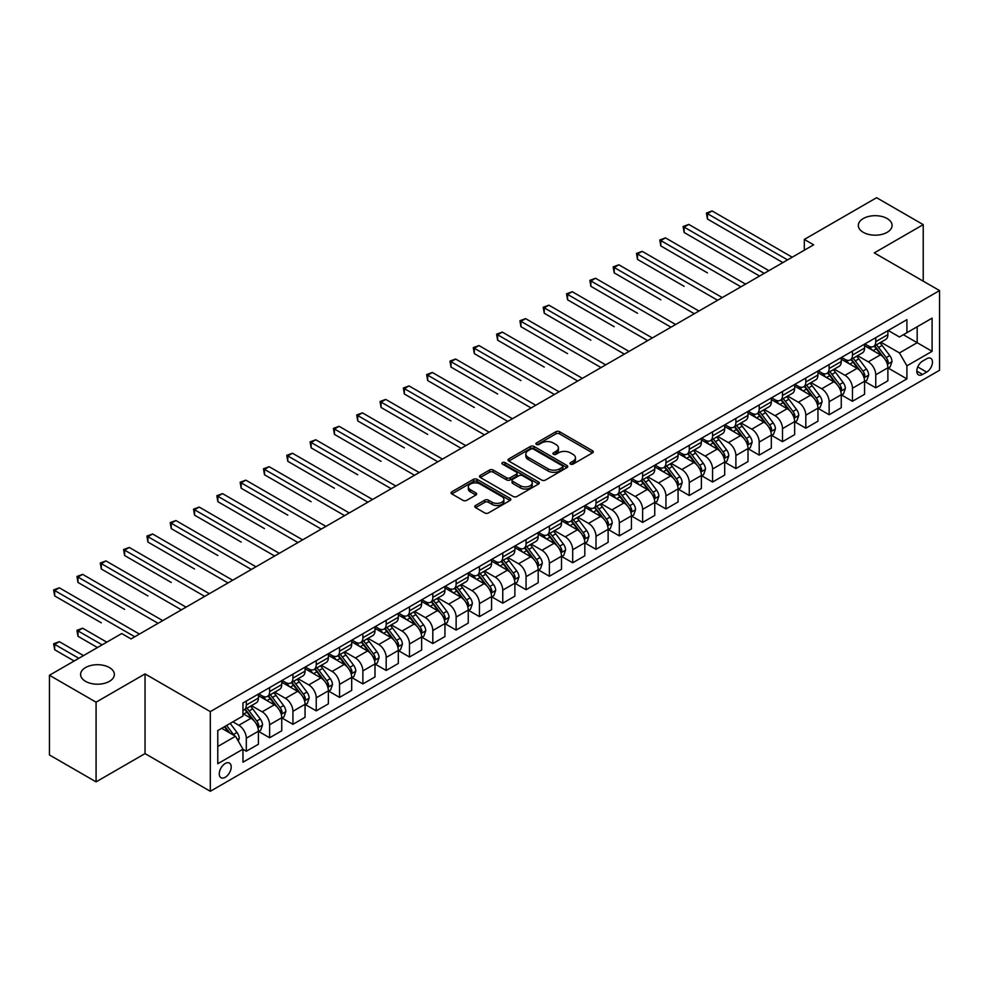 <?xml version="1.0" encoding="UTF-8"?>
<svg xmlns="http://www.w3.org/2000/svg" width="989" height="989" viewBox="0 0 989 989"><rect width="100%" height="100%" fill="white"/><g stroke="black" fill="none" stroke-linecap="round" stroke-linejoin="round"><path stroke-width="1.48" d="M570.505 464.088A1.817 1.051 0 0 0 573.076 464.088L592.522 452.851A2.584 1.496 0 0 0 593.276 451.8A2.584 1.496 0 0 0 592.522 450.737L559.564 431.711A2.584 1.496 0 0 0 555.905 431.711L536.458 442.948A1.817 1.051 0 0 0 535.927 443.69A1.817 1.051 0 0 0 536.458 444.42A1.817 1.051 0 0 0 539.017 444.42L541.539 442.973A8.283 4.784 0 0 1 553.259 442.973L556.003 444.556A8.283 4.784 0 0 1 558.426 447.943A8.283 4.784 0 0 1 556.003 451.318L553.481 452.777A1.817 1.051 0 0 0 552.95 453.518A1.817 1.051 0 0 0 553.481 454.26A1.817 1.051 0 0 0 556.041 454.26L558.562 452.801A8.283 4.784 0 0 1 570.282 452.801L573.027 454.384A8.283 4.784 0 0 1 575.45 457.771A8.283 4.784 0 0 1 573.027 461.146L570.505 462.605A1.817 1.051 0 0 0 569.973 463.347A1.817 1.051 0 0 0 570.505 464.088L570.505 462.605M109.408 667.563A16.875 9.742 0 0 0 91.013 665.449A16.875 9.742 0 0 0 80.591 674.461A16.875 9.742 0 0 0 85.536 681.347A16.875 9.742 0 0 0 103.932 683.461A16.875 9.742 0 0 0 114.353 674.461A16.875 9.742 0 0 0 109.408 667.563M887.145 218.544A16.875 9.742 0 0 0 868.75 216.43A16.875 9.742 0 0 0 858.328 225.443A16.875 9.742 0 0 0 863.273 232.328A16.875 9.742 0 0 0 881.669 234.442A16.875 9.742 0 0 0 892.09 225.443A16.875 9.742 0 0 0 887.145 218.544M225.232 777.292A8.444 4.871 120 0 0 230.746 769.85A8.444 4.871 120 0 0 229.448 763.088A8.444 4.871 120 0 0 225.232 763.508A8.444 4.871 120 0 0 219.719 770.95A8.444 4.871 120 0 0 221.017 777.713A8.444 4.871 120 0 0 225.232 777.292M475.536 505.49A2.584 1.496 0 0 0 474.782 506.541A2.584 1.496 0 0 0 475.536 507.604L484.783 512.945A2.584 1.496 0 0 0 488.442 512.945L510.052 500.471A2.584 1.496 0 0 0 510.806 499.408A2.584 1.496 0 0 0 510.052 498.357L477.094 479.331A2.584 1.496 0 0 0 473.434 479.331L451.837 491.805A2.584 1.496 0 0 0 451.071 492.856A2.584 1.496 0 0 0 451.837 493.919L463 500.36A2.584 1.496 0 0 0 466.66 500.36L475.907 495.032A2.584 1.496 0 0 0 476.661 493.968A2.584 1.496 0 0 0 475.907 492.918L470.368 489.716A6.923 3.993 0 0 1 468.341 486.885A6.923 3.993 0 0 1 472.618 483.188A6.923 3.993 0 0 1 480.159 484.066L501.856 496.589A6.923 3.993 0 0 1 503.883 499.408A6.923 3.993 0 0 1 499.606 503.104A6.923 3.993 0 0 1 492.065 502.239L488.442 500.15A2.584 1.496 0 0 0 484.783 500.15L475.536 505.49L475.536 507.604M145.037 673.917L96.081 702.19L49.45 675.264L49.45 754.953L96.081 781.866L145.037 753.606L210.311 791.287L210.311 711.61L145.037 673.917L145.037 753.606M923.231 281.16L923.231 224.627L874.276 252.9L939.55 290.581L210.311 711.61M923.231 224.627L876.6 197.713L804.329 239.437L804.329 250.205M49.45 675.264L121.721 633.541L131.043 638.919L813.663 244.815L804.329 239.437M541.725 480.073A2.584 1.496 0 0 0 545.384 480.073L566.981 467.599A2.584 1.496 0 0 0 567.735 466.536A2.584 1.496 0 0 0 566.981 465.485L534.035 446.459A2.584 1.496 0 0 0 530.364 446.459L508.766 458.933A2.584 1.496 0 0 0 508.012 459.984A2.584 1.496 0 0 0 508.766 461.047L541.725 480.073M503.178 464.471A1.817 1.051 0 0 1 505.02 464.731L538.486 484.054L516.913 496.503A2.584 1.496 0 0 1 513.254 496.503L480.295 477.477L480.295 475.363A2.584 1.496 0 0 0 479.541 476.426A2.584 1.496 0 0 0 480.295 477.477M480.295 475.363L489.543 470.035A2.584 1.496 0 0 1 493.202 470.035L506.566 477.749A2.584 1.496 0 0 0 510.237 477.749L516.369 474.201A2.584 1.496 0 0 0 517.123 473.15A2.584 1.496 0 0 0 516.369 472.087L502.449 464.064A1.817 1.051 0 0 1 501.918 463.322A1.817 1.051 0 0 1 503.042 462.358A1.817 1.051 0 0 1 505.02 462.58L538.511 481.915A2.584 1.496 0 0 1 539.277 482.978A2.584 1.496 0 0 1 538.511 484.029L538.511 481.915M926.681 358.747L922.576 361.109A8.172 4.722 120 0 0 917.236 368.316A8.172 4.722 120 0 0 918.484 374.868A8.172 4.722 120 0 0 922.576 374.46L926.681 372.099A8.172 4.722 120 0 0 932.021 364.892A8.172 4.722 120 0 0 930.773 358.339A8.172 4.722 120 0 0 926.681 358.747M210.311 791.287L939.55 370.269L939.55 290.581M888.171 330.474L899.446 336.989L906.913 332.687L906.913 319.657L242.948 702.994L242.948 716.024L217.778 730.562L217.778 763.718L242.948 749.192L242.948 762.21L906.913 378.886L906.913 365.856L899.446 352.925L880.902 342.219M906.913 332.687L932.095 318.149L932.095 351.318L906.913 365.856M96.081 702.19L96.081 781.866M903.365 334.727L917.174 342.701L917.174 326.766L932.095 318.149M899.446 352.925L917.174 342.701L932.095 351.318M217.778 746.497L235.493 736.261L221.684 728.3M242.948 749.291L246.31 751.232L246.31 738.202A10.545 6.095 -120 0 0 238.844 725.283L232.872 721.834M246.31 751.232L258.426 744.235L258.426 731.205A10.545 6.095 -120 0 0 250.971 718.286L242.948 713.65M258.71 731.477L269.626 737.769L269.626 724.739A10.545 6.095 -120 0 0 262.159 711.82L251.453 705.639M269.626 737.769L281.741 730.772L281.741 717.742A10.545 6.095 -120 0 0 274.287 704.823L258.426 695.675M282.026 718.014L292.929 724.319L292.929 711.289A10.545 6.095 -120 0 0 285.475 698.358L274.757 692.176M292.929 724.319L305.057 717.309L305.057 704.279A10.545 6.095 -120 0 0 297.59 691.36L281.741 682.212M305.341 704.551L316.245 710.856L316.245 697.826A10.545 6.095 -120 0 0 308.791 684.907L298.072 678.714M316.245 710.856L328.373 703.859L328.373 690.829A10.545 6.095 -120 0 0 320.906 677.898L305.057 668.749M328.645 691.088L339.561 697.393L339.561 684.363A10.545 6.095 -120 0 0 332.094 671.444L321.388 665.263M339.561 697.393L351.688 690.396L351.688 677.366A10.545 6.095 -120 0 0 344.221 664.447L328.373 655.287M351.96 677.638L362.876 683.931L362.876 670.901A10.545 6.095 -120 0 0 355.41 657.982L344.704 651.8M362.876 683.931L374.992 676.933L374.992 663.903A10.545 6.095 -120 0 0 367.537 650.985L351.688 641.836M375.276 664.175L386.192 670.468L386.192 657.45A10.545 6.095 -120 0 0 378.725 644.519L368.019 638.338M386.192 670.468L398.307 663.471L398.307 650.441A10.545 6.095 -120 0 0 390.853 637.522L374.992 628.374M398.592 650.713L409.495 657.017L409.495 643.987A10.545 6.095 -120 0 0 402.041 631.069L391.323 624.875M409.495 657.017L421.623 650.02L421.623 636.99A10.545 6.095 -120 0 0 414.168 624.059L398.307 614.911M421.907 637.25L432.811 643.555L432.811 630.525A10.545 6.095 -120 0 0 425.357 617.606L414.638 611.425M432.811 643.555L444.939 636.557L444.939 623.527A10.545 6.095 -120 0 0 437.472 610.609L421.623 601.448M445.211 623.799L456.127 630.092L456.127 617.062A10.545 6.095 -120 0 0 448.672 604.143L437.954 597.962M456.127 630.092L468.254 623.095L468.254 610.065A10.545 6.095 -120 0 0 460.787 597.146L444.939 587.998M468.526 610.337L479.442 616.629L479.442 603.611A10.545 6.095 -120 0 0 471.976 590.68L461.27 584.499M479.442 616.629L491.558 609.632L491.558 596.602A10.545 6.095 -120 0 0 484.103 583.683L468.254 574.535M491.842 596.874L502.758 603.179L502.758 590.149A10.545 6.095 -120 0 0 495.291 577.23L484.585 571.036M502.758 603.179L514.873 596.182L514.873 583.151A10.545 6.095 -120 0 0 507.419 570.22L491.558 561.072M515.158 583.411L526.061 589.716L526.061 576.686A10.545 6.095 -120 0 0 518.607 563.767L507.889 557.586M526.061 589.716L538.189 582.719L538.189 569.689A10.545 6.095 -120 0 0 530.734 556.77L514.873 547.609M538.473 569.961L549.377 576.253L549.377 563.223A10.545 6.095 -120 0 0 541.923 550.304L531.204 544.123M549.377 576.253L561.505 569.256L561.505 556.226A10.545 6.095 -120 0 0 554.038 543.307L538.189 534.147M561.777 556.498L572.693 562.79L572.693 549.76A10.545 6.095 -120 0 0 565.238 536.842L554.52 530.66M572.693 562.79L584.82 555.793L584.82 542.763A10.545 6.095 -120 0 0 577.353 529.844L561.505 520.696M585.092 543.035L596.008 549.34L596.008 536.31A10.545 6.095 -120 0 0 588.542 523.379L577.836 517.198M596.008 549.34L608.124 542.331L608.124 529.313A10.545 6.095 -120 0 0 600.669 516.382L584.82 507.233M608.408 529.572L619.324 535.877L619.324 522.847A10.545 6.095 -120 0 0 611.857 509.928L601.151 503.735M619.324 535.877L631.439 528.88L631.439 515.85A10.545 6.095 -120 0 0 623.985 502.931L608.124 493.771M631.724 516.122L642.627 522.415L642.627 509.384A10.545 6.095 -120 0 0 635.173 496.466L624.455 490.284M642.627 522.415L654.755 515.417L654.755 502.387A10.545 6.095 -120 0 0 647.301 489.468L631.439 480.308M655.039 502.659L665.943 508.952L665.943 495.922A10.545 6.095 -120 0 0 658.489 483.003L647.77 476.822M665.943 508.952L678.071 501.955L678.071 488.925A10.545 6.095 -120 0 0 670.604 476.006L654.755 466.857M678.343 489.196L689.259 495.501L689.259 482.471A10.545 6.095 -120 0 0 681.804 469.54L671.086 463.359M689.259 495.501L701.386 488.492L701.386 475.474A10.545 6.095 -120 0 0 693.919 462.543L678.071 453.395M701.658 475.734L712.575 482.039L712.575 469.009A10.545 6.095 -120 0 0 705.108 456.09L694.402 449.896M712.575 482.039L724.69 475.041L724.69 462.011A10.545 6.095 -120 0 0 717.235 449.093L701.386 439.932M724.974 462.283L735.89 468.576L735.89 455.546A10.545 6.095 -120 0 0 728.423 442.627L717.717 436.446M735.89 468.576L748.005 461.579L748.005 448.549A10.545 6.095 -120 0 0 740.551 435.63L724.69 426.469M748.29 448.821L759.193 455.113L759.193 442.083A10.545 6.095 -120 0 0 751.739 429.164L741.033 422.983M759.193 455.113L771.321 448.116L771.321 435.086A10.545 6.095 -120 0 0 763.867 422.167L748.005 413.019M771.605 435.358L782.509 441.663L782.509 428.633A10.545 6.095 -120 0 0 775.055 415.701L764.336 409.52M782.509 441.663L794.637 434.653L794.637 421.623A10.545 6.095 -120 0 0 787.17 408.704L771.321 399.556M794.909 421.895L805.825 428.2L805.825 415.17A10.545 6.095 -120 0 0 798.37 402.251L787.652 396.057M805.825 428.2L817.952 421.203L817.952 408.173A10.545 6.095 -120 0 0 810.486 395.254L794.637 386.093M818.224 408.445L829.141 414.737L829.141 401.707A10.545 6.095 -120 0 0 821.674 388.788L810.968 382.607M829.141 414.737L841.256 407.74L841.256 394.71A10.545 6.095 -120 0 0 833.801 381.791L817.952 372.63M841.54 394.982L852.456 401.274L852.456 388.244A10.545 6.095 -120 0 0 844.989 375.326L834.283 369.144M852.456 401.274L864.571 394.277L864.571 381.247A10.545 6.095 -120 0 0 857.117 368.328L841.256 359.18M864.856 381.519L875.76 387.824L875.76 374.794A10.545 6.095 -120 0 0 868.305 361.863L857.599 355.681M875.76 387.824L887.887 380.814L887.887 367.784A10.545 6.095 -120 0 0 880.433 354.866L864.571 345.717M864.856 343.937L868.305 345.927A10.545 6.095 -120 0 0 873.584 346.459A10.545 6.095 -120 0 0 875.76 341.625L875.76 337.645M841.54 357.4L844.989 359.39A10.545 6.095 -120 0 0 850.268 359.909A10.545 6.095 -120 0 0 852.456 355.088L852.456 351.095M818.224 370.863L821.674 372.853A10.545 6.095 -120 0 0 826.952 373.372A10.545 6.095 -120 0 0 829.141 368.538L829.141 364.558M794.909 384.313L798.37 386.316A10.545 6.095 -120 0 0 803.637 386.835A10.545 6.095 -120 0 0 805.825 382.001L805.825 378.021M771.605 397.776L775.055 399.766A10.545 6.095 -120 0 0 780.321 400.298A10.545 6.095 -120 0 0 782.509 395.464L782.509 391.483M748.29 411.239L751.739 413.229A10.545 6.095 -120 0 0 757.018 413.748A10.545 6.095 -120 0 0 759.193 408.927L759.193 404.934M724.974 424.701L728.423 426.692A10.545 6.095 -120 0 0 733.702 427.211A10.545 6.095 -120 0 0 735.89 422.377L735.89 418.396M701.658 438.152L705.108 440.154A10.545 6.095 -120 0 0 710.386 440.674A10.545 6.095 -120 0 0 712.575 435.84L712.575 431.859M678.343 451.614L681.804 453.605A10.545 6.095 -120 0 0 687.071 454.136A10.545 6.095 -120 0 0 689.259 449.303L689.259 445.322M655.039 465.077L658.489 467.068A10.545 6.095 -120 0 0 663.755 467.587A10.545 6.095 -120 0 0 665.943 462.765L665.943 458.772M631.724 478.54L635.173 480.53A10.545 6.095 -120 0 0 640.452 481.05A10.545 6.095 -120 0 0 642.627 476.216L642.627 472.235M608.408 491.99L611.857 493.993A10.545 6.095 -120 0 0 617.136 494.512A10.545 6.095 -120 0 0 619.324 489.679L619.324 485.698M585.092 505.453L588.542 507.444A10.545 6.095 -120 0 0 593.82 507.975A10.545 6.095 -120 0 0 596.008 503.141L596.008 499.161M561.777 518.916L565.238 520.906A10.545 6.095 -120 0 0 570.505 521.426A10.545 6.095 -120 0 0 572.693 516.604L572.693 512.611M538.473 532.379L541.923 534.369A10.545 6.095 -120 0 0 547.189 534.888A10.545 6.095 -120 0 0 549.377 530.055L549.377 526.074M515.158 545.841L518.607 547.832A10.545 6.095 -120 0 0 523.886 548.351A10.545 6.095 -120 0 0 526.061 543.517L526.061 539.537M491.842 559.292L495.291 561.282A10.545 6.095 -120 0 0 500.57 561.814A10.545 6.095 -120 0 0 502.758 556.98L502.758 552.999M468.526 572.755L471.976 574.745A10.545 6.095 -120 0 0 477.254 575.264A10.545 6.095 -120 0 0 479.442 570.443L479.442 566.45M445.211 586.217L448.672 588.208A10.545 6.095 -120 0 0 453.939 588.727A10.545 6.095 -120 0 0 456.127 583.906L456.127 579.913M421.907 599.68L425.357 601.671A10.545 6.095 -120 0 0 430.623 602.19A10.545 6.095 -120 0 0 432.811 597.356L432.811 593.375M398.592 613.131L402.041 615.121A10.545 6.095 -120 0 0 407.32 615.653A10.545 6.095 -120 0 0 409.495 610.819L409.495 606.838M375.276 626.593L378.725 628.584A10.545 6.095 -120 0 0 384.004 629.103A10.545 6.095 -120 0 0 386.192 624.282L386.192 620.301M351.96 640.056L355.41 642.046A10.545 6.095 -120 0 0 360.688 642.566A10.545 6.095 -120 0 0 362.876 637.744L362.876 633.751M328.645 653.519L332.094 655.509A10.545 6.095 -120 0 0 337.373 656.028A10.545 6.095 -120 0 0 339.561 651.195L339.561 647.214M305.341 666.969L308.791 668.96A10.545 6.095 -120 0 0 314.057 669.491A10.545 6.095 -120 0 0 316.245 664.657L316.245 660.677M282.026 680.432L285.475 682.422A10.545 6.095 -120 0 0 290.754 682.954A10.545 6.095 -120 0 0 292.929 678.12L292.929 674.139M258.71 693.895L262.159 695.885A10.545 6.095 -120 0 0 267.438 696.404A10.545 6.095 -120 0 0 269.626 691.583L269.626 687.59M888.171 368.056L906.913 378.886M873.584 346.459L885.699 339.45A10.545 6.095 -120 0 0 887.887 334.628L887.887 330.635M850.268 359.909L862.396 352.912A10.545 6.095 -120 0 0 864.571 348.079L864.571 344.098M826.952 373.372L839.08 366.375A10.545 6.095 -120 0 0 841.256 361.541L841.256 357.561M803.637 386.835L815.764 379.838A10.545 6.095 -120 0 0 817.952 375.004L817.952 371.023M780.321 400.298L792.449 393.288A10.545 6.095 -120 0 0 794.637 388.467L794.637 384.474M757.018 413.748L769.133 406.751A10.545 6.095 -120 0 0 771.321 401.917L771.321 397.937M733.702 427.211L745.817 420.214A10.545 6.095 -120 0 0 748.005 415.38L748.005 411.399M710.386 440.674L722.514 433.677A10.545 6.095 -120 0 0 724.69 428.843L724.69 424.862M687.071 454.136L699.198 447.127A10.545 6.095 -120 0 0 701.386 442.306L701.386 438.312M663.755 467.587L675.883 460.59A10.545 6.095 -120 0 0 678.071 455.768L678.071 451.775M640.452 481.05L652.567 474.052A10.545 6.095 -120 0 0 654.755 469.219L654.755 465.238M617.136 494.512L629.251 487.515A10.545 6.095 -120 0 0 631.439 482.681L631.439 478.701M593.82 507.975L605.948 500.966A10.545 6.095 -120 0 0 608.124 496.144L608.124 492.163M570.505 521.426L582.632 514.428A10.545 6.095 -120 0 0 584.82 509.607L584.82 505.614M547.189 534.888L559.317 527.891A10.545 6.095 -120 0 0 561.505 523.057L561.505 519.077M523.886 548.351L536.001 541.354A10.545 6.095 -120 0 0 538.189 536.52L538.189 532.539M500.57 561.814L512.685 554.817A10.545 6.095 -120 0 0 514.873 549.983L514.873 546.002M477.254 575.264L489.382 568.267A10.545 6.095 -120 0 0 491.558 563.446L491.558 559.453M453.939 588.727L466.066 581.73A10.545 6.095 -120 0 0 468.254 576.896L468.254 572.915M430.623 602.19L442.751 595.193A10.545 6.095 -120 0 0 444.939 590.359L444.939 586.378M407.32 615.653L419.435 608.655A10.545 6.095 -120 0 0 421.623 603.822L421.623 599.841M384.004 629.103L396.119 622.106A10.545 6.095 -120 0 0 398.307 617.284L398.307 613.291M360.688 642.566L372.816 635.568A10.545 6.095 -120 0 0 374.992 630.735L374.992 626.754M337.373 656.028L349.5 649.031A10.545 6.095 -120 0 0 351.688 644.198L351.688 640.217M314.057 669.491L326.185 662.494A10.545 6.095 -120 0 0 328.373 657.66L328.373 653.68M290.754 682.954L302.869 675.944A10.545 6.095 -120 0 0 305.057 671.123L305.057 667.13M267.438 696.404L279.553 689.407A10.545 6.095 -120 0 0 281.741 684.573L281.741 680.593M242.948 710.3A10.545 6.095 -120 0 0 244.122 709.867L256.25 702.87A10.545 6.095 -120 0 0 258.426 698.036L258.426 694.055M244.122 709.867A10.545 6.095 -120 0 0 246.31 705.033L246.31 701.053M235.493 736.261L242.948 749.192M571.234 464.336L573.027 463.309A8.283 4.784 0 0 0 575.45 459.922L575.45 457.771M558.426 447.943L558.426 450.094A8.283 4.784 0 0 1 556.003 453.481L554.211 454.507M592.485 452.875L559.564 433.874A2.584 1.496 0 0 0 555.905 433.874L537.175 444.679M566.944 467.624L534.035 448.61A2.584 1.496 0 0 0 530.364 448.61L508.803 461.072L508.766 458.933M562.407 467.278A1.817 1.051 0 0 0 562.939 466.536A1.817 1.051 0 0 0 562.407 465.807L533.479 449.105A1.817 1.051 0 0 0 530.92 449.105L528.262 450.638A8.283 4.784 0 0 0 525.839 454.013A8.283 4.784 0 0 0 528.262 457.4L548.03 468.811A8.283 4.784 0 0 0 559.749 468.811L562.407 467.278L562.407 469.441A1.817 1.051 0 0 0 562.939 468.699L562.939 466.536M525.839 454.013L525.839 456.176A8.283 4.784 0 0 0 528.262 459.551L528.262 457.4M562.407 469.441L559.749 470.974A8.283 4.784 0 0 1 548.03 470.974L528.262 459.551M480.333 477.502L489.543 472.186L489.543 470.035M517.123 473.15L517.123 475.301A2.584 1.496 0 0 1 516.369 476.364L510.237 479.9A2.584 1.496 0 0 1 506.566 479.9L493.202 472.186A2.584 1.496 0 0 0 489.543 472.186M520.437 485.747A6.923 3.993 0 0 0 527.99 486.613A6.923 3.993 0 0 0 532.255 482.929A6.923 3.993 0 0 0 530.228 480.098L522.588 475.684A2.584 1.496 0 0 0 518.928 475.684L512.797 479.22A2.584 1.496 0 0 0 512.042 480.283A2.584 1.496 0 0 0 512.797 481.334L520.437 485.747L520.437 487.911A6.923 3.993 0 0 0 527.99 488.776A6.923 3.993 0 0 0 532.255 485.08L532.255 482.929M512.042 480.283L512.042 482.434A2.584 1.496 0 0 0 512.797 483.497L512.797 481.334M520.437 487.911L512.797 483.497M503.883 499.408L503.883 501.571A6.923 3.993 0 0 1 499.606 505.255A6.923 3.993 0 0 1 492.065 504.39L488.442 502.301A2.584 1.496 0 0 0 484.783 502.301L475.573 507.629M468.341 486.885L468.341 489.036A6.923 3.993 0 0 0 470.368 491.867L470.368 489.716M475.907 492.918L475.907 495.032L470.368 491.867M510.015 500.483L477.094 481.482A2.584 1.496 0 0 0 473.434 481.482L451.862 493.931L451.837 491.805M887.887 368.217L890.125 366.931L891.991 361.541A6.985 4.03 -120 0 0 889.754 355.595L882.139 345.421A20.176 11.645 -120 0 0 879.938 342.787M872.36 350.205A20.176 11.645 -120 0 0 868.231 345.89M887.257 363.94L888.221 361.838A6.985 4.03 -120 0 0 886.218 357.635L878.591 347.46A20.176 11.645 -120 0 0 876.39 344.827M874.511 345.915A16.751 9.667 60 0 1 877.268 349.043L883.709 357.647M707.444 272.877L660.813 245.952L660.813 240.562L665.473 237.879L745.582 284.127M874.152 346.125A20.176 11.645 60 0 1 876.353 348.758L881.422 355.521M787.553 259.897L707.444 213.649L712.105 210.954L792.214 257.202M782.88 262.592L707.444 219.026L707.444 213.649L706.418 213.055L712.105 210.954M707.444 219.026L706.418 213.055M864.571 381.68L866.809 380.394L868.676 375.004A6.985 4.03 -120 0 0 866.451 369.058L858.823 358.883A20.176 11.645 -120 0 0 856.622 356.238M849.044 363.668A20.176 11.645 -120 0 0 844.915 359.341M863.941 377.402L864.905 375.301A6.985 4.03 -120 0 0 862.903 371.098L855.287 360.923A20.176 11.645 -120 0 0 853.087 358.29M851.208 359.378A16.751 9.667 60 0 1 853.952 362.493L860.405 371.11M684.128 286.328L637.509 259.415L637.509 254.025L642.17 251.33L722.267 297.578M850.837 359.576A20.176 11.645 60 0 1 853.05 362.221L858.106 368.984M841.256 395.143L843.493 393.845L845.36 388.467A6.985 4.03 -120 0 0 843.135 382.508L835.507 372.334A20.176 11.645 -120 0 0 833.307 369.701M825.728 377.13A20.176 11.645 -120 0 0 821.599 372.804M840.625 390.865L841.59 388.764A6.985 4.03 -120 0 0 839.587 384.56L831.972 374.386A20.176 11.645 -120 0 0 829.771 371.753M827.892 372.828A16.751 9.667 60 0 1 830.636 375.956L837.09 384.573M660.813 299.791L614.194 272.865L614.194 267.487L618.854 264.792L698.951 311.041M827.533 373.038A20.176 11.645 60 0 1 829.734 375.672L834.803 382.446M817.952 408.605L820.19 407.307L822.044 401.917A6.985 4.03 -120 0 0 819.819 395.971L812.204 385.797A20.176 11.645 -120 0 0 810.003 383.163M802.413 390.593A20.176 11.645 -120 0 0 798.284 386.266M817.31 404.316L818.274 402.226A6.985 4.03 -120 0 0 816.271 398.023L808.656 387.849A20.176 11.645 -120 0 0 806.455 385.203M804.576 386.291A16.751 9.667 60 0 1 807.321 389.419L813.774 398.023M637.509 313.253L590.878 286.328L590.878 280.95L595.539 278.255L675.648 324.503M804.218 386.501A20.176 11.645 60 0 1 806.418 389.134L811.487 395.897M764.237 273.36L684.128 227.111L688.789 224.416L768.898 270.665M759.577 276.042L684.128 232.489L684.128 227.111L683.102 226.518L688.789 224.416M684.128 232.489L683.102 226.518M740.922 286.81L659.787 239.981L665.473 237.879M660.813 245.952L659.787 239.981M717.606 300.273L636.483 253.431L642.17 251.33M637.509 259.415L636.483 253.431M794.637 422.056L796.874 420.77L798.741 415.38A6.985 4.03 -120 0 0 796.504 409.434L788.888 399.259A20.176 11.645 -120 0 0 786.688 396.626M779.109 404.044A20.176 11.645 -120 0 0 774.98 399.729M793.994 417.778L794.958 415.677A6.985 4.03 -120 0 0 792.968 411.473L785.34 401.299A20.176 11.645 -120 0 0 783.14 398.666M781.261 399.754A16.751 9.667 60 0 1 784.017 402.882L790.458 411.486M614.194 326.704L567.562 299.791L567.562 294.401L572.223 291.718L652.332 337.966M780.902 399.964A20.176 11.645 60 0 1 783.103 402.597L788.171 409.359M694.29 313.736L613.168 266.894L618.854 264.792M614.194 272.865L613.168 266.894M771.321 435.519L773.559 434.233L775.425 428.843A6.985 4.03 -120 0 0 773.188 422.896L765.573 412.722A20.176 11.645 -120 0 0 763.372 410.076M755.794 417.506A20.176 11.645 -120 0 0 751.665 413.179M770.691 431.241L771.655 429.139A6.985 4.03 -120 0 0 769.652 424.936L762.024 414.762A20.176 11.645 -120 0 0 759.824 412.129M757.945 413.217A16.751 9.667 60 0 1 760.702 416.332L767.143 424.949M590.878 340.167L544.247 313.253L544.247 307.863L548.907 305.168L629.016 351.416M757.586 413.414A20.176 11.645 60 0 1 759.787 416.06L764.856 422.822M748.005 448.981L750.243 447.683L752.11 442.306A6.985 4.03 -120 0 0 749.885 436.347L742.257 426.172A20.176 11.645 -120 0 0 740.056 423.539M732.478 430.969A20.176 11.645 -120 0 0 728.349 426.642M747.375 444.704L748.339 442.602A6.985 4.03 -120 0 0 746.336 438.399L738.721 428.225A20.176 11.645 -120 0 0 736.508 425.591M734.642 426.667A16.751 9.667 60 0 1 737.386 429.795L743.839 438.411M567.562 353.629L520.943 326.716L520.943 321.326L525.604 318.631L605.701 364.879M734.271 426.877A20.176 11.645 60 0 1 736.484 429.51L741.54 436.285M724.69 462.444L726.927 461.146L728.794 455.768A6.985 4.03 -120 0 0 726.569 449.81L718.941 439.635A20.176 11.645 -120 0 0 716.741 437.002M709.162 444.432A20.176 11.645 -120 0 0 705.033 440.105M724.059 458.154L725.024 456.065A6.985 4.03 -120 0 0 723.021 451.862L715.406 441.687A20.176 11.645 -120 0 0 713.205 439.042M711.326 440.13A16.751 9.667 60 0 1 714.07 443.257L720.524 451.862M544.247 367.092L497.628 340.167L497.628 334.789L502.288 332.094L582.385 378.342M710.967 440.34A20.176 11.645 60 0 1 713.168 442.973L718.237 449.735M701.386 475.894L703.624 474.609L705.478 469.219A6.985 4.03 -120 0 0 703.253 463.272L695.638 453.098A20.176 11.645 -120 0 0 693.437 450.465M685.847 457.882A20.176 11.645 -120 0 0 681.718 453.568M700.744 471.617L701.708 469.515A6.985 4.03 -120 0 0 699.705 465.312L692.09 455.138A20.176 11.645 -120 0 0 689.889 452.505M688.01 453.592A16.751 9.667 60 0 1 690.755 456.72L697.208 465.325M520.943 380.555L474.312 353.629L474.312 348.252L478.973 345.557L559.082 391.805M687.652 453.803A20.176 11.645 60 0 1 689.852 456.436L694.921 463.198M678.071 489.357L680.308 488.072L682.175 482.681A6.985 4.03 -120 0 0 679.938 476.735L672.322 466.561A20.176 11.645 -120 0 0 670.122 463.915M662.543 471.345A20.176 11.645 -120 0 0 658.414 467.031M677.428 485.08L678.392 482.978A6.985 4.03 -120 0 0 676.402 478.775L668.774 468.601A20.176 11.645 -120 0 0 666.574 465.967M664.695 467.055A16.751 9.667 60 0 1 667.451 470.171L673.892 478.787M497.628 394.005L450.996 367.092L450.996 361.702L455.657 359.019L535.766 405.255M664.336 467.253A20.176 11.645 60 0 1 666.537 469.899L671.605 476.661M670.987 327.198L589.852 280.357L595.539 278.255M590.878 286.328L589.852 280.357M647.671 340.649L566.536 293.82L572.223 291.718M567.562 299.791L566.536 293.82M624.356 354.111L543.221 307.27L548.907 305.168M544.247 313.253L543.221 307.27M601.04 367.574L519.917 320.733L525.604 318.631M520.943 326.716L519.917 320.733M577.724 381.037L496.602 334.195L502.288 332.094M497.628 340.167L496.602 334.195M654.755 502.82L656.993 501.522L658.859 496.144A6.985 4.03 -120 0 0 656.622 490.185L649.007 480.024A20.176 11.645 -120 0 0 646.806 477.378M639.228 484.808A20.176 11.645 -120 0 0 635.099 480.481M654.125 498.543L655.089 496.441A6.985 4.03 -120 0 0 653.086 492.238L645.458 482.063A20.176 11.645 -120 0 0 643.258 479.43M641.379 480.506A16.751 9.667 60 0 1 644.136 483.633L650.577 492.25M474.312 407.468L427.681 380.555L427.681 375.165L432.341 372.47L512.45 418.718M641.02 480.716A20.176 11.645 60 0 1 643.221 483.361L648.289 490.124M554.421 394.487L473.286 347.658L478.973 345.557M474.312 353.629L473.286 347.658M631.439 516.283L633.677 514.985L635.544 509.607A6.985 4.03 -120 0 0 633.319 503.648L625.691 493.474A20.176 11.645 -120 0 0 623.49 490.841M615.912 498.271A20.176 11.645 -120 0 0 611.783 493.944M630.809 511.993L631.773 509.904A6.985 4.03 -120 0 0 629.77 505.7L622.155 495.526A20.176 11.645 -120 0 0 619.942 492.881M618.076 493.968A16.751 9.667 60 0 1 620.82 497.096L627.273 505.7M450.996 420.931L404.365 394.005L404.365 388.628L409.038 385.933L489.135 432.181M617.705 494.179A20.176 11.645 60 0 1 619.918 496.812L624.974 503.574M531.105 407.95L449.97 361.109L455.657 359.019M450.996 367.092L449.97 361.109M608.124 529.733L610.361 528.447L612.228 523.057A6.985 4.03 -120 0 0 610.003 517.111L602.375 506.937A20.176 11.645 -120 0 0 600.175 504.303M592.596 511.721A20.176 11.645 -120 0 0 588.467 507.406M607.493 525.456L608.458 523.354A6.985 4.03 -120 0 0 606.455 519.151L598.84 508.989A20.176 11.645 -120 0 0 596.639 506.343M594.76 507.431A16.751 9.667 60 0 1 597.504 510.559L603.958 519.163M427.681 434.394L381.062 407.468L381.062 402.09L385.722 399.395L465.819 445.643M594.401 507.641A20.176 11.645 60 0 1 596.602 510.275L601.671 517.037M507.79 421.413L426.655 374.571L432.341 372.47M427.681 380.555L426.655 374.571M584.82 543.196L587.058 541.91L588.912 536.52A6.985 4.03 -120 0 0 586.687 530.574L579.072 520.399A20.176 11.645 -120 0 0 576.859 517.754M569.281 525.184A20.176 11.645 -120 0 0 565.152 520.869M584.178 538.918L585.142 536.817A6.985 4.03 -120 0 0 583.139 532.614L575.524 522.439A20.176 11.645 -120 0 0 573.323 519.806M571.444 520.894A16.751 9.667 60 0 1 574.189 524.022L580.642 532.626M404.365 447.844L357.746 420.931L357.746 415.541L362.407 412.858L442.516 459.106M571.086 521.104A20.176 11.645 60 0 1 573.286 523.737L578.355 530.5M484.474 434.876L403.351 388.034L409.038 385.933M404.365 394.005L403.351 388.034M561.505 556.659L563.742 555.361L565.609 549.983A6.985 4.03 -120 0 0 563.371 544.024L555.756 533.862A20.176 11.645 -120 0 0 553.556 531.217M545.977 538.646A20.176 11.645 -120 0 0 541.836 534.32M560.862 552.381L561.826 550.28A6.985 4.03 -120 0 0 559.836 546.076L552.208 535.902A20.176 11.645 -120 0 0 550.008 533.269M548.129 534.344A16.751 9.667 60 0 1 550.885 537.472L557.326 546.089M381.062 461.307L334.43 434.394L334.43 429.003L339.091 426.308L419.2 472.557M547.77 534.554A20.176 11.645 60 0 1 549.971 537.2L555.039 543.962M461.158 448.338L380.036 401.497L385.722 399.395M381.062 407.468L380.036 401.497M538.189 570.121L540.427 568.823L542.293 563.446A6.985 4.03 -120 0 0 540.056 557.487L532.441 547.313A20.176 11.645 -120 0 0 530.24 544.679M522.662 552.109A20.176 11.645 -120 0 0 518.533 547.782M537.546 565.832L538.523 563.742A6.985 4.03 -120 0 0 536.52 559.539L528.892 549.365A20.176 11.645 -120 0 0 526.692 546.732M524.813 547.807A16.751 9.667 60 0 1 527.57 550.935L534.011 559.539M357.746 474.769L311.115 447.844L311.115 442.466L315.775 439.771L395.884 486.019M524.454 548.017A20.176 11.645 60 0 1 526.655 550.65L531.723 557.413M437.843 461.789L356.72 414.947L362.407 412.858M357.746 420.931L356.72 414.947M514.873 583.572L517.111 582.286L518.978 576.896A6.985 4.03 -120 0 0 516.753 570.95L509.125 560.775A20.176 11.645 -120 0 0 506.924 558.142M499.346 565.572A20.176 11.645 -120 0 0 495.217 561.245M514.243 579.294L515.207 577.193A6.985 4.03 -120 0 0 513.204 572.99L505.589 562.828A20.176 11.645 -120 0 0 503.376 560.182M501.51 561.27A16.751 9.667 60 0 1 504.254 564.398L510.707 573.002M334.43 488.232L287.799 461.307L287.799 455.929L292.472 453.234L372.569 499.482M501.139 561.48A20.176 11.645 60 0 1 503.339 564.113L508.408 570.876M491.558 597.035L493.795 595.749L495.662 590.359A6.985 4.03 -120 0 0 493.437 584.412L485.809 574.238A20.176 11.645 -120 0 0 483.609 571.605M476.03 579.022A20.176 11.645 -120 0 0 471.901 574.708M490.927 592.757L491.892 590.656A6.985 4.03 -120 0 0 489.889 586.452L482.273 576.278A20.176 11.645 -120 0 0 480.073 573.645M478.194 574.733A16.751 9.667 60 0 1 480.938 577.86L487.392 586.465M311.115 501.683L264.496 474.769L264.496 469.379L269.156 466.697L349.253 512.945M477.835 574.943A20.176 11.645 60 0 1 480.036 577.576L485.104 584.338M468.254 610.497L470.492 609.199L472.346 603.822A6.985 4.03 -120 0 0 470.121 597.863L462.506 587.701A20.176 11.645 -120 0 0 460.293 585.055M452.715 592.485A20.176 11.645 -120 0 0 448.586 588.158M467.612 606.22L468.576 604.118A6.985 4.03 -120 0 0 466.573 599.915L458.958 589.741A20.176 11.645 -120 0 0 456.757 587.107M454.878 588.183A16.751 9.667 60 0 1 457.623 591.311L464.076 599.927M287.799 515.145L241.18 488.232L241.18 482.842L245.841 480.147L325.95 526.395M454.52 588.393A20.176 11.645 60 0 1 456.72 591.039L461.789 597.801M444.939 623.96L447.176 622.662L449.043 617.284A6.985 4.03 -120 0 0 446.805 611.326L439.19 601.151A20.176 11.645 -120 0 0 436.99 598.518M429.411 605.948A20.176 11.645 -120 0 0 425.27 601.621M444.296 619.67L445.26 617.581A6.985 4.03 -120 0 0 443.27 613.378L435.642 603.203A20.176 11.645 -120 0 0 433.442 600.57M431.563 601.646A16.751 9.667 60 0 1 434.319 604.774L440.76 613.378M264.496 528.608L217.864 501.683L217.864 496.305L222.525 493.61L302.634 539.858M431.204 601.856A20.176 11.645 60 0 1 433.405 604.489L438.473 611.251M421.623 637.411L423.861 636.125L425.727 630.735A6.985 4.03 -120 0 0 423.49 624.788L415.875 614.614A20.176 11.645 -120 0 0 413.674 611.981M406.096 619.411A20.176 11.645 -120 0 0 401.967 615.084M420.98 633.133L421.957 631.044A6.985 4.03 -120 0 0 419.954 626.828L412.326 616.666A20.176 11.645 -120 0 0 410.126 614.021M408.247 615.109A16.751 9.667 60 0 1 411.004 618.236L417.445 626.841M241.18 542.071L194.549 515.145L194.549 509.768L199.209 507.073L279.318 553.321M407.888 615.319A20.176 11.645 60 0 1 410.089 617.952L415.157 624.714M398.307 650.873L400.545 649.588L402.412 644.198A6.985 4.03 -120 0 0 400.186 638.251L392.559 628.077A20.176 11.645 -120 0 0 390.358 625.444M382.78 632.861A20.176 11.645 -120 0 0 378.651 628.547M397.677 646.596L398.641 644.494A6.985 4.03 -120 0 0 396.638 640.291L389.023 630.117A20.176 11.645 -120 0 0 386.81 627.483M384.944 628.571A16.751 9.667 60 0 1 387.688 631.699L394.141 640.303M217.864 555.521L171.233 528.608L171.233 523.218L175.906 520.535L256.003 566.784M384.573 628.781A20.176 11.645 60 0 1 386.773 631.415L391.842 638.177M374.992 664.336L377.229 663.038L379.096 657.66A6.985 4.03 -120 0 0 376.871 651.702L369.243 641.54A20.176 11.645 -120 0 0 367.043 638.894M359.464 646.324A20.176 11.645 -120 0 0 355.335 641.997M374.361 660.059L375.326 657.957A6.985 4.03 -120 0 0 373.323 653.754L365.707 643.579A20.176 11.645 -120 0 0 363.507 640.946M361.628 642.034A16.751 9.667 60 0 1 364.372 645.149L370.826 653.766M194.549 568.984L147.93 542.071L147.93 536.681L152.59 533.986L232.687 580.234M361.269 642.232A20.176 11.645 60 0 1 363.47 644.877L368.526 651.64M351.688 677.799L353.926 676.501L355.78 671.123A6.985 4.03 -120 0 0 353.555 665.164L345.94 654.99A20.176 11.645 -120 0 0 343.727 652.357M336.149 659.787A20.176 11.645 -120 0 0 332.02 655.46M351.046 673.509L352.01 671.42A6.985 4.03 -120 0 0 350.007 667.216L342.392 657.042A20.176 11.645 -120 0 0 340.191 654.409M338.312 655.484A16.751 9.667 60 0 1 341.057 658.612L347.51 667.216M171.233 582.447L124.614 555.521L124.614 550.144L129.275 547.449L209.384 593.697M337.954 655.695A20.176 11.645 60 0 1 340.154 658.328L345.223 665.09M328.373 691.262L330.61 689.963L332.477 684.573A6.985 4.03 -120 0 0 330.239 678.627L322.624 668.453A20.176 11.645 -120 0 0 320.424 665.82M312.845 673.249A20.176 11.645 -120 0 0 308.704 668.923M327.73 686.972L328.694 684.883A6.985 4.03 -120 0 0 326.704 680.667L319.076 670.505A20.176 11.645 -120 0 0 316.876 667.859M314.997 668.947A16.751 9.667 60 0 1 317.753 672.075L324.194 680.679M147.93 595.91L101.298 568.984L101.298 563.606L105.959 560.911L186.068 607.159M314.638 669.157A20.176 11.645 60 0 1 316.839 671.791L321.907 678.553M414.539 475.252L333.404 428.41L339.091 426.308M334.43 434.394L333.404 428.41M391.224 488.714L310.089 441.873L315.775 439.771M311.115 447.844L310.089 441.873M367.908 502.177L286.773 455.336L292.472 453.234M287.799 461.307L286.773 455.336M344.592 515.628L263.47 468.786L269.156 466.697M264.496 474.769L263.47 468.786M321.277 529.09L240.154 482.249L245.841 480.147M241.18 488.232L240.154 482.249M297.973 542.553L216.838 495.712L222.525 493.61M217.864 501.683L216.838 495.712M274.658 556.016L193.523 509.174L199.209 507.073M194.549 515.145L193.523 509.174M251.342 569.466L170.207 522.625L175.906 520.535M171.233 528.608L170.207 522.625M228.026 582.929L146.904 536.087L152.59 533.986M147.93 542.071L146.904 536.087M305.057 704.712L307.295 703.426L309.161 698.036A6.985 4.03 -120 0 0 306.924 692.09L299.308 681.916A20.176 11.645 -120 0 0 297.108 679.282M289.53 686.7A20.176 11.645 -120 0 0 285.401 682.385M304.414 700.435L305.391 698.333A6.985 4.03 -120 0 0 303.388 694.13L295.76 683.955A20.176 11.645 -120 0 0 293.56 681.322M291.681 682.41A16.751 9.667 60 0 1 294.438 685.538L300.879 694.142M124.614 609.372L77.983 582.447L77.983 577.057L82.643 574.374L162.752 620.622M291.322 682.62A20.176 11.645 60 0 1 293.523 685.253L298.591 692.016M204.711 596.392L123.588 549.55L129.275 547.449M124.614 555.521L123.588 549.55M281.741 718.175L283.979 716.889L285.846 711.499A6.985 4.03 -120 0 0 283.62 705.553L275.993 695.378A20.176 11.645 -120 0 0 273.792 692.733M266.214 700.163A20.176 11.645 -120 0 0 262.085 695.836M281.111 713.897L282.075 711.796A6.985 4.03 -120 0 0 280.072 707.592L272.445 697.418A20.176 11.645 -120 0 0 270.244 694.785M268.378 695.873A16.751 9.667 60 0 1 271.122 698.988L277.575 707.605M101.298 622.823L54.667 595.91L54.667 590.52L59.34 587.825L139.437 634.073M268.007 696.071A20.176 11.645 60 0 1 270.207 698.716L275.276 705.478M181.407 609.854L100.272 563.013L105.959 560.911M101.298 568.984L100.272 563.013M258.426 731.637L260.663 730.339L262.53 724.962A6.985 4.03 -120 0 0 260.305 719.003L252.677 708.829A20.176 11.645 -120 0 0 250.477 706.195M257.795 727.348L258.759 725.258A6.985 4.03 -120 0 0 256.757 721.055L249.141 710.881A20.176 11.645 -120 0 0 246.941 708.248M245.062 709.323A16.751 9.667 60 0 1 247.806 712.451L254.26 721.055M106.8 642.158L82.643 628.213L77.983 630.908L77.983 636.286L97.478 647.535M244.703 709.533A20.176 11.645 60 0 1 246.904 712.167L251.96 718.929M77.983 636.286L76.957 630.314L102.139 644.84M76.957 630.314L82.643 628.213M158.092 623.305L76.957 576.476L82.643 574.374M77.983 582.447L76.957 576.476M238.287 741.107L239.214 738.412A6.985 4.03 -120 0 0 236.989 732.466L230.19 723.392M83.484 655.608L59.34 641.676L54.667 644.358L54.667 649.748L74.163 660.998M234.084 735.445A6.985 4.03 -120 0 0 233.441 734.518L226.642 725.432M224.899 726.445L229.782 732.973M224.404 726.73L228.546 732.256M54.667 649.748L53.641 643.765L78.823 658.303M53.641 643.765L59.34 641.676M134.776 636.768L53.641 589.926L59.34 587.825M54.667 595.91L53.641 589.926M238.844 725.283L250.971 718.286M262.159 711.82L274.287 704.823M285.475 698.358L297.59 691.36M308.791 684.907L320.906 677.898M332.094 671.444L344.221 664.447M355.41 657.982L367.537 650.985M378.725 644.519L390.853 637.522M402.041 631.069L414.168 624.059M425.357 617.606L437.472 610.609M448.672 604.143L460.787 597.146M471.976 590.68L484.103 583.683M495.291 577.23L507.419 570.22M518.607 563.767L530.734 556.77M541.923 550.304L554.038 543.307M565.238 536.842L577.353 529.844M588.542 523.379L600.669 516.382M611.857 509.928L623.985 502.931M635.173 496.466L647.301 489.468M658.489 483.003L670.604 476.006M681.804 469.54L693.919 462.543M705.108 456.09L717.235 449.093M728.423 442.627L740.551 435.63M751.739 429.164L763.867 422.167M775.055 415.701L787.17 408.704M798.37 402.251L810.486 395.254M821.674 388.788L833.801 381.791M844.989 375.326L857.117 368.328M868.305 361.863L880.433 354.866M875.76 341.625L887.887 334.628M875.76 374.794L887.887 367.784M852.456 388.244L864.571 381.247M852.456 355.088L864.571 348.079M829.141 401.707L841.256 394.71M829.141 368.538L841.256 361.541M805.825 415.17L817.952 408.173M805.825 382.001L817.952 375.004M782.509 428.633L794.637 421.623M782.509 395.464L794.637 388.467M759.193 442.083L771.321 435.086M759.193 408.927L771.321 401.917M735.89 455.546L748.005 448.549M735.89 422.377L748.005 415.38M712.575 469.009L724.69 462.011M712.575 435.84L724.69 428.843M689.259 482.471L701.386 475.474M689.259 449.303L701.386 442.306M665.943 495.922L678.071 488.925M665.943 462.765L678.071 455.768M642.627 509.384L654.755 502.387M642.627 476.216L654.755 469.219M619.324 522.847L631.439 515.85M619.324 489.679L631.439 482.681M596.008 536.31L608.124 529.313M596.008 503.141L608.124 496.144M572.693 549.76L584.82 542.763M572.693 516.604L584.82 509.607M549.377 563.223L561.505 556.226M549.377 530.055L561.505 523.057M526.061 576.686L538.189 569.689M526.061 543.517L538.189 536.52M502.758 590.149L514.873 583.151M502.758 556.98L514.873 549.983M479.442 603.611L491.558 596.602M479.442 570.443L491.558 563.446M456.127 617.062L468.254 610.065M456.127 583.906L468.254 576.896M432.811 630.525L444.939 623.527M432.811 597.356L444.939 590.359M409.495 643.987L421.623 636.99M409.495 610.819L421.623 603.822M386.192 657.45L398.307 650.441M386.192 624.282L398.307 617.284M362.876 670.901L374.992 663.903M362.876 637.744L374.992 630.735M339.561 684.363L351.688 677.366M339.561 651.195L351.688 644.198M316.245 697.826L328.373 690.829M316.245 664.657L328.373 657.66M292.929 711.289L305.057 704.279M292.929 678.12L305.057 671.123M269.626 724.739L281.741 717.742M269.626 691.583L281.741 684.573M246.31 738.202L258.426 731.205M246.31 705.033L258.426 698.036M917.743 366.931L926.681 372.099M916.791 371.122L922.576 374.46M573.027 463.309L573.027 461.146M553.481 454.26L553.481 452.777M556.003 453.481L556.003 451.318M536.458 444.42L536.458 442.948M555.905 433.874L555.905 431.711M559.564 433.874L559.564 431.711M592.522 452.851L592.522 450.737M530.364 448.61L530.364 446.459M534.035 448.61L534.035 446.459M566.981 467.599L566.981 465.485M548.03 470.974L548.03 468.811M559.749 470.974L559.749 468.811M493.202 472.186L493.202 470.035M506.566 479.9L506.566 477.749M510.237 479.9L510.237 477.749M516.369 476.364L516.369 474.201M505.02 464.731L505.02 462.58M484.783 502.301L484.783 500.15M488.442 502.301L488.442 500.15M492.065 504.39L492.065 502.239M473.434 481.482L473.434 479.331M477.094 481.482L477.094 479.331M510.052 500.471L510.052 498.357M887.368 364.323L891.942 361.677M878.591 347.46L882.139 345.421M873.102 350.638L876.353 348.758M886.218 357.635L889.754 355.595M885.662 360.367L888.221 361.838M864.052 377.786L868.626 375.14M855.287 360.923L858.823 358.883M849.786 364.1L853.05 362.221M862.903 371.098L866.451 369.058M862.346 373.83L864.905 375.301M840.737 391.236L845.323 388.603M831.972 374.386L835.507 372.334M826.47 377.563L829.734 375.672M839.587 384.56L843.135 382.508M839.031 387.292L841.59 388.764M817.421 404.699L822.007 402.053M808.656 387.849L812.204 385.797M803.155 391.014L806.418 389.134M816.271 398.023L819.819 395.971M815.727 400.743L818.274 402.226M794.118 418.162L798.692 415.516M785.34 401.299L788.888 399.259M779.851 404.476L783.103 402.597M792.968 411.473L796.504 409.434M792.412 414.206L794.958 415.677M770.802 431.624L775.376 428.979M762.024 414.762L765.573 412.722M756.536 417.939L759.787 416.06M769.652 424.936L773.188 422.896M769.096 427.668L771.655 429.139M747.486 445.087L752.06 442.442M738.721 428.225L742.257 426.172M733.22 431.402L736.484 429.51M746.336 438.399L749.885 436.347M745.78 441.131L748.339 442.602M724.171 458.537L728.757 455.892M715.406 441.687L718.941 439.635M709.904 444.852L713.168 442.973M723.021 451.862L726.569 449.81M722.465 454.581L725.024 456.065M700.855 472L705.441 469.355M692.09 455.138L695.638 453.098M686.589 458.315L689.852 456.436M699.705 465.312L703.253 463.272M699.161 468.044L701.708 469.515M677.552 485.463L682.126 482.817M668.774 468.601L672.322 466.561M663.285 471.778L666.537 469.899M676.402 478.775L679.938 476.735M675.846 481.507L678.392 482.978M654.236 498.926L658.81 496.28M645.458 482.063L649.007 480.024M639.97 485.24L643.221 483.361M653.086 492.238L656.622 490.185M652.53 494.97L655.089 496.441M630.92 512.376L635.494 509.731M622.155 495.526L625.691 493.474M616.654 498.691L619.918 496.812M629.77 505.7L633.319 503.648M629.214 508.42L631.773 509.904M607.605 525.839L612.191 523.193M598.84 508.989L602.375 506.937M593.338 512.154L596.602 510.275M606.455 519.151L610.003 517.111M605.898 521.883L608.458 523.354M584.289 539.302L588.875 536.656M575.524 522.439L579.072 520.399M570.023 525.616L573.286 523.737M583.139 532.614L586.687 530.574M582.595 535.346L585.142 536.817M560.986 552.764L565.56 550.119M552.208 535.902L555.756 533.862M546.719 539.079L549.971 537.2M559.836 546.076L563.371 544.024M559.279 548.808L561.826 550.28M537.67 566.215L542.244 563.582M528.892 549.365L532.441 547.313M523.404 552.53L526.655 550.65M536.52 559.539L540.056 557.487M535.964 562.259L538.523 563.742M514.354 579.678L518.928 577.032M505.589 562.828L509.125 560.775M500.088 565.992L503.339 564.113M513.204 572.99L516.753 570.95M512.648 575.722L515.207 577.193M491.038 593.14L495.625 590.495M482.273 576.278L485.809 574.238M476.772 579.455L480.036 577.576M489.889 586.452L493.437 584.412M489.332 589.184L491.892 590.656M467.723 606.603L472.309 603.958M458.958 589.741L462.506 587.701M453.457 592.918L456.72 591.039M466.573 599.915L470.121 597.863M466.029 602.647L468.576 604.118M444.42 620.054L448.994 617.42M435.642 603.203L439.19 601.151M430.153 606.368L433.405 604.489M443.27 613.378L446.805 611.326M442.713 616.098L445.26 617.581M421.104 633.516L425.678 630.871M412.326 616.666L415.875 614.614M406.838 619.831L410.089 617.952M419.954 626.828L423.49 624.788M419.398 629.56L421.957 631.044M397.788 646.979L402.362 644.334M389.023 630.117L392.559 628.077M383.522 633.294L386.773 631.415M396.638 640.291L400.186 638.251M396.082 643.023L398.641 644.494M374.472 660.442L379.047 657.796M365.707 643.579L369.243 641.54M360.206 646.757L363.47 644.877M373.323 653.754L376.871 651.702M372.766 656.486L375.326 657.957M351.157 673.892L355.743 671.259M342.392 657.042L345.94 654.99M336.89 660.207L340.154 658.328M350.007 667.216L353.555 665.164M349.463 669.936L352.01 671.42M327.853 687.355L332.428 684.709M319.076 670.505L322.624 668.453M313.587 673.67L316.839 671.791M326.704 680.667L330.239 678.627M326.147 683.399L328.694 684.883M304.538 700.818L309.112 698.172M295.76 683.955L299.308 681.916M290.272 687.132L293.523 685.253M303.388 694.13L306.924 692.09M302.832 696.862L305.391 698.333M281.222 714.281L285.796 711.635M272.445 697.418L275.993 695.378M266.956 700.595L270.207 698.716M280.072 707.592L283.62 705.553M279.516 710.325L282.075 711.796M257.906 727.731L262.481 725.098M249.141 710.881L252.677 708.829M243.64 714.058L246.904 712.167M256.757 721.055L260.305 719.003M256.2 723.787L258.759 725.258M237.397 739.574L239.177 738.548M233.441 734.518L236.989 732.466"/></g></svg>
